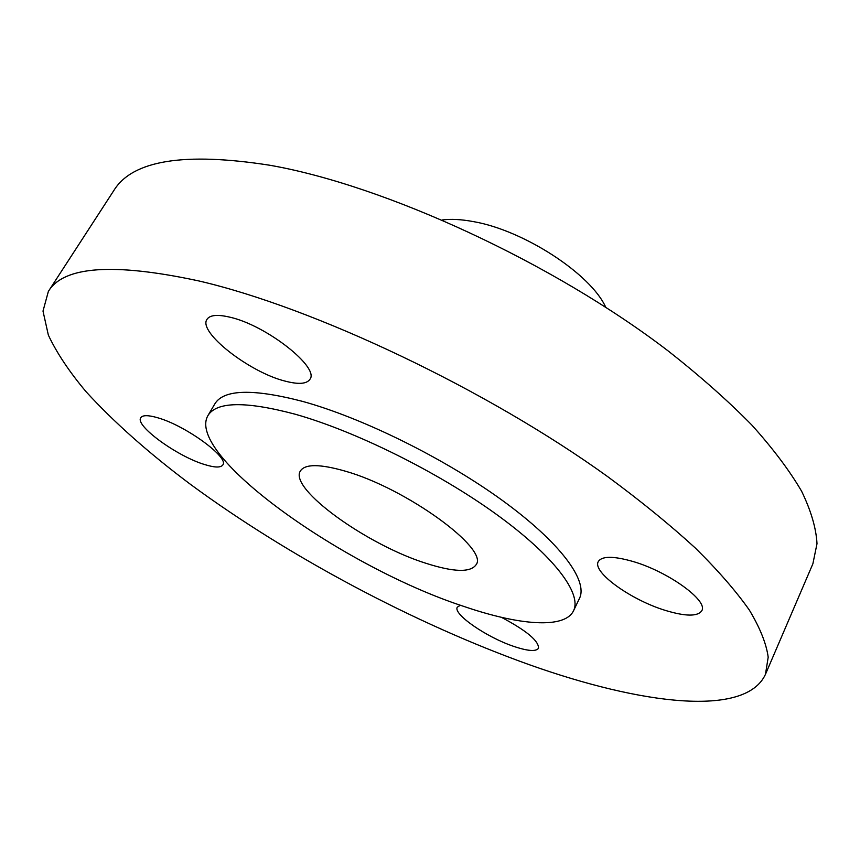 <?xml version="1.0" encoding="UTF-8"?>
<svg xmlns="http://www.w3.org/2000/svg" width="860" height="860" viewBox="0 0 860 860"><rect width="100%" height="100%" fill="white"/><g stroke="black" fill="none" stroke-linecap="round" stroke-linejoin="round"><path stroke-width="1.29" d="M204.734 464.572C214.753 467.679 220.783 467.797 222.804 464.959C229.555 457.756 185.738 425.625 157.821 417.799C148.328 415.025 142.663 414.993 140.803 417.691C134.525 425.463 177.278 456.477 204.734 464.572M460.412 605.236L457.316 607.149C452.715 613.933 486.405 637.206 513.495 646.301C527.685 651.095 536.016 651.751 538.5 648.279C538.951 640.99 526.6 630.67 501.423 617.319M665.382 610.417C685.657 616.545 697.804 616.641 701.814 610.697C708.371 600.678 667.994 571.524 632.853 561.451C613.32 555.904 601.796 555.968 598.27 561.623C592.045 572.05 630.917 599.968 665.382 610.417M285.079 381.098C298.431 384.603 306.708 384.001 309.912 379.325C319.92 367.629 266.417 325.349 230.061 317.222C217.591 314.265 209.904 314.964 207.002 319.318C197.585 331.96 249.529 372.358 285.079 381.098M463.927 606.44C344.193 567.482 185.115 454.962 207.937 415.563C216.634 401.502 245.734 401.061 295.227 414.23C355.105 431.064 437.331 471.764 495.596 513.764C553.98 555.818 582.134 593.604 573.534 610.772C564.784 629.122 519.494 625.478 463.927 606.44M207.937 415.563L214.925 403.738C223.837 389.322 253.044 388.537 302.548 401.383C362.415 417.842 444.426 458.337 502.38 500.434C560.451 542.606 588.283 580.779 579.479 598.388L573.534 610.772M529.362 664.726C414.746 623.726 289.283 556.947 190.834 484.621C148.93 453.241 113.971 422.238 85.968 391.601C69.219 371.638 56.685 352.815 48.353 335.099L43 311.105L48.364 291.422C63.565 266.106 113.713 262.612 198.821 280.94C313.76 307.536 486.663 389.354 607.59 476.569C640.904 501.143 670.176 524.976 695.396 548.089C718.036 570.438 736.02 591.121 749.372 610.116C760.068 627.961 766.335 643.656 768.195 657.18L765.464 674.326C745.577 717.692 641.248 704.576 529.362 664.726M48.364 291.422L113.832 190.533C132.332 160.315 184.298 151.887 269.739 165.238C384.893 185.341 553.206 262.784 668.596 351.278C700.341 376.293 728.076 400.867 751.79 425.001C772.946 448.533 789.544 470.592 801.595 491.2C811.044 510.743 816.172 528.233 817 543.692L812.883 563.794L765.464 674.326M442.255 219.966C450.962 218.827 461.261 219.354 473.15 221.568C523.568 230.114 590.971 274.103 605.73 307.256M345.172 471.129C406.221 488.308 489.404 549.078 476.053 564.794C470.441 572.674 453.79 572.19 426.098 563.332C367.102 544.95 288.616 488.652 300.366 470.99C304.967 463.852 319.898 463.895 345.172 471.129"/></g></svg>
